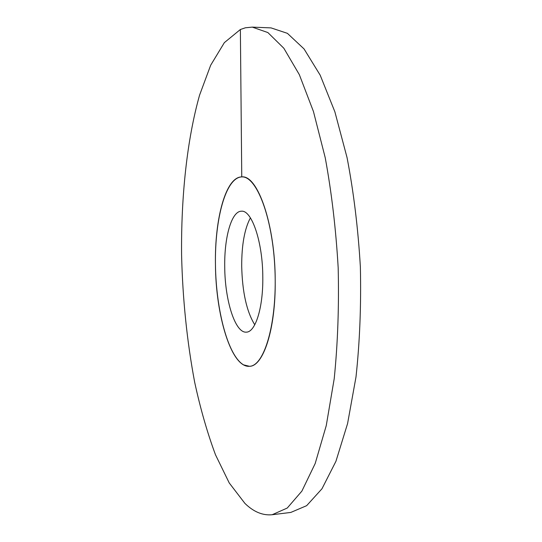 <?xml version="1.0" encoding="UTF-8"?>
<svg xmlns="http://www.w3.org/2000/svg" width="542" height="542" viewBox="0 0 542 542"><rect width="100%" height="100%" fill="white"/><g stroke="black" fill="none" stroke-linecap="round" stroke-linejoin="round"><path stroke-width="0.81" d="M275.207 280.709C275.248 224.652 257.599 174.653 241.759 176.909C225.784 176.807 214.625 218.731 215.445 264.198C215.669 315.512 231.393 367.943 249.476 366.297L243.582 364.874C227.864 355.837 215.946 309.76 215.445 264.232C214.788 218.683 225.811 177.43 241.759 176.909C256.617 175.825 272.917 217.986 274.97 270.444C277.179 322.903 264.347 366.209 249.476 366.297C263.256 366.534 275.763 329.136 275.207 280.709M262.802 277.28C263.195 307.917 255.35 332.293 246.346 332.138C235.113 333.283 224.842 300.112 224.727 266.759C224.225 237.335 231.515 211.102 241.414 211.211C251.739 209.815 262.789 241.989 262.802 277.28M250.404 217.857C244.564 228.826 241.664 244.909 241.698 266.102C242.301 292.057 246.657 311.616 254.76 324.78M240.37 29.505L224.361 42.628L210.682 65.216L199.571 95.148C186.902 140.148 181.048 196.78 181.584 254.842C182.627 298.967 187.004 341.494 194.707 382.422C200.425 408.743 207.349 432.862 215.486 454.765L229.232 482.949L244.903 503.382C253.588 511.858 262.674 515.645 272.145 514.731L287.26 508.037L301.88 491.113L315.18 463.539L326.25 425.626L334.218 378.675C337.768 343.56 339.089 306.609 338.181 267.829C335.932 229.103 331.609 192.383 325.214 157.668L313.452 111.523L299.326 74.64L283.832 48.238L267.883 32.561L252.274 27.12L245.377 27.791L240.37 29.505L241.759 176.909M252.274 27.12L271.075 27.899L287.402 33.34L304.048 48.936L320.193 75.182L334.875 111.808L347.056 157.614C353.662 192.064 358.099 228.5 360.369 266.921C361.236 305.41 359.773 342.083 355.999 376.954L347.578 423.6L335.932 461.303L321.975 488.776L306.65 505.672L290.817 512.427L272.145 514.731"/></g></svg>
